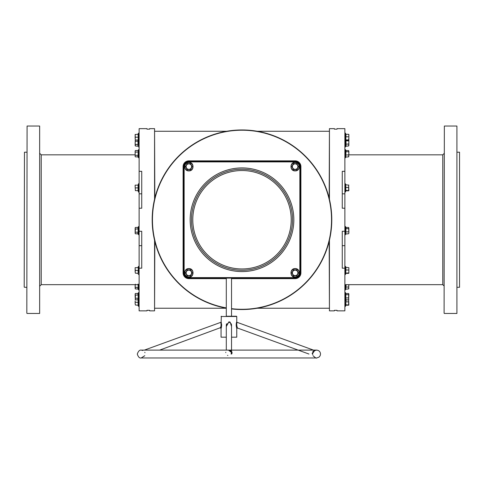 <?xml version="1.0" encoding="UTF-8"?>
<svg xmlns="http://www.w3.org/2000/svg" width="484" height="484" viewBox="0 0 484 484"><rect width="100%" height="100%" fill="white"/><g stroke="black" fill="none" stroke-linecap="round" stroke-linejoin="round"><path stroke-width="0.73" d="M154.826 241.274L154.565 310.849L154.565 240.185M329.435 240.185L329.435 310.849L329.174 241.274M459.54 152.212L459.54 287.29L459.54 152.212L457.18 152.212M24.2 287.024L24.46 152.212L24.2 287.024M444.094 313.202L444.354 126.034L444.094 313.202M456.92 126.034L456.92 313.463L456.92 126.034L444.354 126.034M26.82 313.202L27.08 126.034L26.82 313.202M39.646 126.034L39.646 313.463L39.646 126.034L27.08 126.034M154.565 199.317L154.565 128.647L149.592 128.647L149.592 129.174L146.973 129.174L146.973 128.647L139.12 128.647L139.12 310.849L146.973 310.849L146.973 310.323L149.592 310.323L149.592 310.849L154.565 310.849M139.12 231.273L141.739 231.273L141.739 268.178L139.12 268.178M329.435 310.849L334.408 310.849L334.408 310.323L337.027 310.323L337.027 310.849L344.88 310.849L344.88 268.178L342.261 268.178L342.261 231.273L344.88 231.273L344.88 208.223L342.261 208.223L342.261 171.318L344.88 171.318L344.88 128.647L337.027 128.647L337.027 129.174L334.408 129.174L334.408 128.647L329.435 128.647L329.435 199.317M344.88 208.223L344.88 171.318M344.88 231.273L344.88 268.178M329.174 198.228L329.435 128.647M154.565 128.647L154.826 198.228M139.12 208.223L141.739 208.223L141.739 171.318L139.12 171.318M144.789 352.291L144.97 352.715M225.756 352.588L225.816 352.171M220.504 327.65L159.659 350.114L226.294 350.114L226.294 324.952L228.914 322.32L230.003 322.544L231.527 324.952L231.527 351.342L232.066 352.576M232.072 352.751L232.017 353.175M231.939 353.453L231.667 354.04C232.423 351.693 231.503 350.507 228.914 350.483M312.809 352.836L313.196 352.001C315.29 349.545 315.114 350.023 312.676 353.417L312.785 352.927M314.624 350.646L316.609 350.114L141.213 350.114L144.347 350.114L220.728 322.356M226.294 278.125L226.294 316.233L236.501 316.233L231.527 316.233L231.527 278.125M226.294 326.531L228.914 321.83L230.136 322.096L231.527 326.531M220.353 328.025C221.085 326.7 221.23 324.873 220.801 322.544L221.152 322.096C221.581 325.738 221.581 327.765 221.152 328.182L221.055 328.515L220.474 327.735A0.526 0.454 16.2 0 1 221.152 328.182M312.192 353.641L314.539 350.501L237.112 322.32C236.525 323.621 236.622 325.466 237.396 327.849L237.275 327.529M236.658 328.134L236.706 328.315C236.198 324.849 236.192 322.743 236.706 321.987L236.543 322.495M237.112 322.32L236.706 321.987A0.526 0.496 -159.1 0 0 237.057 322.453M229.604 322.404L229.979 322.532M230.027 322.556L230.36 322.731M231.285 323.784L231.443 324.244M227.873 355.498L227.504 355.329M312.706 354.699L312.676 353.417L312.204 353.199M312.954 351.535L312.646 351.947M228.914 350.501L231.527 352.497L231.056 354.04M231.527 308.665A89.528 89.528 0 0 0 331.528 219.748A89.528 89.528 0 0 0 242 130.22A89.528 89.528 0 0 0 226.294 307.891M226.294 308.157A89.788 89.788 0 0 1 242 129.96A89.788 89.788 0 0 1 331.788 219.748A89.788 89.788 0 0 1 231.527 308.925M242 270.272A50.524 50.524 0 0 0 292.524 219.748A50.524 50.524 0 0 0 242 169.225A50.524 50.524 0 0 0 191.476 219.748A50.524 50.524 0 0 0 242 270.272M308.955 354.04L237.469 328.025L236.767 328.515L236.767 337.179L231.527 337.179M236.428 322.925L236.301 323.56M236.271 323.736L236.198 324.685M236.198 325.272L236.246 326.016M236.325 326.603L236.422 327.148M221.055 328.515L221.055 337.179L226.294 337.179M184.144 272.891L183.624 272.891L183.624 166.605A5.233 5.233 0 0 1 188.857 161.372L295.143 161.372A5.233 5.233 0 0 1 300.376 166.605L300.376 272.891A5.233 5.233 0 0 1 295.143 278.125L188.857 278.125A5.233 5.233 0 0 1 183.624 272.891A5.233 5.233 0 0 0 188.857 278.125L188.857 277.604L295.143 277.604A4.713 4.713 0 0 0 299.85 272.891L299.85 166.605A4.713 4.713 0 0 0 295.143 161.898L188.857 161.898A4.713 4.713 0 0 0 184.144 166.605L184.144 272.891A4.713 4.713 0 0 0 188.857 277.604M221.242 327.837L221.587 325.901M221.605 325.665L221.63 325.079M221.618 324.492L221.587 324.044M221.369 322.816L221.255 322.398M220.801 322.544A0.526 0.478 159.8 0 0 221.152 322.096L221.321 316.233M312.676 353.417C313.408 351.547 314.116 350.591 314.8 350.549L313.535 351.015M237.184 327.275L236.991 326.682M226.385 324.213L226.518 323.832M220.91 322.87L221 323.209M221.134 325.103L221.097 325.423M220.988 326.047L220.577 327.456M139.12 183.914A0.315 0.315 0 0 0 138.509 183.805L138.085 184.973L138.085 190.811L138.509 191.979L138.509 183.805M139.12 191.87A0.315 0.315 0 0 1 138.509 191.979M137.843 190.642L135.387 190.642L135.145 186.515L135.387 190.642M138.255 190.823L138.255 184.961L137.843 185.142M135.145 185.142L135.145 186.515L135.145 185.142M137.982 185.142L135.387 185.142M138.255 187.895L135.387 187.895M345.824 190.636L345.745 185.209M348.855 185.166L345.745 184.761L345.745 191.023L346.018 190.406L348.855 190.617L348.613 184.961L348.613 190.406M345.745 187.447L348.613 187.477M346.018 190.823L348.613 190.823M190.551 169.539L187.163 169.539L185.475 166.605L187.163 163.677L190.551 163.677L192.245 166.605L190.551 169.539L192.033 166.605L191.24 165.232A2.747 2.747 0 0 1 191.24 167.984L192.033 166.605L191.616 165.885M188.857 163.858A2.747 2.747 0 0 1 191.24 165.232L190.448 163.858L187.272 163.858L186.479 165.232A2.747 2.747 0 0 1 188.857 163.858M186.479 167.984A2.747 2.747 0 0 1 186.479 165.232L185.687 166.605L186.479 167.984L187.272 169.358L188.857 169.358A2.747 2.747 0 0 1 186.479 167.984M191.24 165.232L190.448 163.858L187.272 163.858L185.687 166.605L187.272 169.358L188.857 169.358A2.747 2.747 0 0 0 191.24 167.984M188.857 169.358L190.448 169.358L190.865 168.632M189.631 169.358L190.448 169.358M190.551 275.826L187.163 275.826L185.475 272.891L187.163 269.957L190.551 269.957L192.245 272.891L190.551 275.826L192.033 272.891L191.24 271.518A2.747 2.747 0 0 1 191.24 274.265L192.033 272.891L191.616 272.165M188.857 270.139A2.747 2.747 0 0 1 191.24 271.518L190.448 270.139L187.272 270.139L186.479 271.518A2.747 2.747 0 0 1 188.857 270.139M186.479 274.265A2.747 2.747 0 0 1 186.479 271.518L185.687 272.891L187.272 275.638L188.857 275.638A2.747 2.747 0 0 1 186.479 274.265M191.24 271.518L190.448 270.139L187.272 270.139L185.687 272.891L187.272 275.638L188.857 275.638A2.747 2.747 0 0 0 191.24 274.265M188.857 275.638L190.448 275.638L190.865 274.912M189.631 275.638L190.448 275.638M296.837 275.826L293.449 275.826L291.755 272.891L293.449 269.957L296.837 269.957L298.525 272.891L296.837 275.826L298.313 272.891L297.521 271.518A2.747 2.747 0 0 1 297.521 274.265L298.313 272.891L297.896 272.165M295.143 270.139A2.747 2.747 0 0 1 297.521 271.518L296.728 270.139L293.552 270.139L292.76 271.518A2.747 2.747 0 0 1 295.143 270.139M292.76 274.265A2.747 2.747 0 0 1 292.76 271.518L291.967 272.891L293.552 275.638L295.143 275.638A2.747 2.747 0 0 1 292.76 274.265M297.521 271.518L296.728 270.139L293.552 270.139L291.967 272.891L293.552 275.638L295.143 275.638A2.747 2.747 0 0 0 297.521 274.265M295.143 275.638L296.728 275.638L297.146 274.912M295.912 275.638L296.728 275.638M296.837 169.539L293.449 169.539L291.755 166.605L293.449 163.677L296.837 163.677L298.525 166.605L296.837 169.539L298.313 166.605L297.521 165.232A2.747 2.747 0 0 1 297.521 167.984L298.313 166.605L297.896 165.885M295.143 163.858A2.747 2.747 0 0 1 297.521 165.232L296.728 163.858L293.552 163.858L292.76 165.232A2.747 2.747 0 0 1 295.143 163.858M292.76 167.984A2.747 2.747 0 0 1 292.76 165.232L291.967 166.605L293.552 169.358L295.143 169.358A2.747 2.747 0 0 1 292.76 167.984M297.521 165.232L296.728 163.858L293.552 163.858L291.967 166.605L293.552 169.358L295.143 169.358A2.747 2.747 0 0 0 297.521 167.984M295.143 169.358L296.728 169.358L297.146 168.632M295.912 169.358L296.728 169.358M138.134 227.661L138.085 233.143M138.134 229.767L138.255 228.92L135.387 229.029L135.145 228.236L135.145 233.361L135.387 229.029M138.085 228.079L138.128 227.68M135.145 228.236L135.387 227.438L135.145 228.236M135.145 232.998L135.387 233.79L135.145 232.998L135.387 233.79L137.982 233.79L137.982 232.199L135.387 232.199M138.255 232.308L137.982 227.438L135.387 227.438L135.145 227.867M138.509 234.153L138.509 226.53L137.982 227.438M137.982 233.79L138.509 234.704L139.12 234.595M138.255 273.345L138.134 272.637M138.255 273.357L138.255 267.495L138.255 273.357L135.387 273.176L135.145 271.802L135.387 273.176M138.085 271.869L138.128 271.185M138.134 271.155L138.255 270.423L135.387 270.423L135.145 269.05L135.145 271.802L135.387 270.423M135.145 267.676L135.145 269.05L135.145 267.676M137.982 267.676L135.387 267.676M138.134 293.703L138.134 297.509M138.128 298.779L138.509 300.745L138.509 292.572L139.12 292.681M138.085 299.185L138.128 298.803M135.145 296.656L135.387 299.832L135.387 295.071L135.145 294.278L135.145 296.656M135.145 294.278L135.387 293.486L137.982 293.486L137.982 295.071L135.387 295.071M135.145 299.408L135.387 299.832L137.982 299.832L137.982 298.247L135.387 298.247M138.255 298.35L138.255 294.962M138.509 292.572L137.982 293.486M138.255 302.27L138.134 301.568M138.255 299.348L138.255 305.216L135.387 305.029L135.145 303.656L135.387 305.029M138.085 300.806L138.128 300.116M135.145 300.909L135.145 303.656L135.145 300.909M138.255 305.216L137.982 302.282L135.387 302.282M138.255 302.282L137.982 299.536M138.255 284.096L138.134 288.754M135.145 288.174L135.145 285.79L135.387 288.966L137.982 288.966L137.982 287.381L135.387 287.381M135.145 284.671L135.145 285.79L135.387 284.205M138.255 287.484L137.982 284.205M139.12 289.771L138.509 289.88L137.982 288.966M138.255 146.228L138.509 141.304L138.085 140.136L138.255 146.228L135.387 146.011L135.145 142.84L135.145 145.587M138.085 145.363L138.128 144.982M138.128 144.958L138.134 143.694M137.982 146.011L137.982 141.255L135.387 141.255L135.145 142.84L135.387 139.664M135.387 141.255L135.145 140.457M138.255 144.535L135.387 144.426M138.255 141.147L137.982 139.664M138.134 135.018L138.255 140.148L135.387 139.967L135.145 138.587L135.387 139.967M138.085 135.738L138.128 135.048M138.255 140.148L138.255 134.28L135.145 134.467L135.145 135.841L135.387 134.467M135.387 137.214L135.145 135.841L135.145 138.587L135.387 137.214L138.255 137.214L138.134 136.5M135.145 156.084L135.145 150.96L135.145 156.453L135.387 156.876L137.982 156.876L138.255 150.318L138.134 156.665M135.145 151.323L135.387 150.53L135.145 151.323M137.982 150.53L135.387 150.53L135.145 150.96M138.255 155.4L135.387 155.291M138.255 152.012L135.387 152.121M137.982 156.876L138.509 157.79L138.509 150.167M345.491 227.377L345.491 226.53L346.018 227.468L345.745 233.972L345.915 228.297M346.018 227.468L348.613 227.468L348.855 232.792L348.855 228.436M345.745 233.972L348.613 233.76L348.855 233.155M348.613 227.468L348.855 228.073M345.745 228.551L348.613 228.678M345.745 231.909L348.613 231.824M348.855 267.7L348.855 273.151L348.855 267.676L345.745 267.295L345.745 273.557L345.915 267.531M345.745 269.981L348.613 270.005M345.745 273.109L348.613 272.94M346.018 273.357L348.613 273.357M345.745 293.298L345.745 300.013L345.872 293.861M346.018 293.51L348.613 293.51L348.613 299.802L348.855 294.478M345.745 300.013L348.613 299.802L348.855 299.197M348.613 293.51L348.855 294.115M345.745 294.593L348.613 294.726M345.745 297.95L348.613 297.872M345.824 305.023L345.872 299.85M346.018 299.348L345.745 305.41L346.018 304.799L348.855 305.005L348.613 299.348L348.613 304.799M345.745 301.834L348.613 301.865M346.018 305.216L348.613 305.216M346.127 284.671L345.745 289.148L345.879 284.671M348.795 284.671L348.613 288.936L348.855 284.671M345.745 289.148L348.613 288.936L348.855 288.331M345.745 287.085L348.613 287.006M346.018 139.695L346.018 145.987L345.915 140.142L345.491 141.304L345.491 146.616M348.855 145.381L348.855 142.477L348.613 145.987L348.855 145.381L348.613 145.987L345.745 146.198M348.613 139.695L348.855 140.662M348.855 140.299L348.855 142.477L348.855 140.299M345.745 140.777L348.613 140.905M345.745 144.135L348.613 144.05M345.824 139.961L345.745 134.528M348.855 134.492L348.855 135.538L348.613 134.28L346.018 134.28L345.745 139.9L348.855 139.943L348.855 138.267L348.613 139.731M348.855 135.538L348.855 138.267L348.855 135.538M346.018 140.148L348.613 140.148M345.745 136.772L348.613 136.797M345.782 156.985L345.491 157.79L345.491 149.617L346.018 150.56L345.745 157.064L345.903 151.153M346.018 150.56L348.613 150.56L348.855 153.343L348.855 151.528M348.855 153.343L348.613 156.852L348.855 153.343M345.745 157.064L348.613 156.852L348.855 156.247M348.613 150.56L348.855 151.165M345.745 151.643L348.613 151.77M345.745 155.001L348.613 154.916M135.145 154.826L41.219 154.826L41.219 284.671L39.906 285.977M344.88 284.671L442.781 284.671L442.781 154.826L444.094 153.519M139.12 245.666L141.739 245.666M139.12 193.83L141.739 193.83M344.88 245.666L342.261 245.666M344.88 193.83L342.261 193.83M236.767 321.83L236.767 316.494L221.055 316.494M230.003 322.544L230.136 322.096M237.396 327.849A0.526 0.484 -16.7 0 0 236.706 328.315M242 268.965A49.217 49.217 0 0 0 291.217 219.748A49.217 49.217 0 0 0 242 170.531A49.217 49.217 0 0 0 192.783 219.748A49.217 49.217 0 0 0 242 268.965M242 271.578A51.83 51.83 0 0 1 190.17 219.748A51.83 51.83 0 0 1 242 167.918A51.83 51.83 0 0 1 293.83 219.748A51.83 51.83 0 0 1 242 271.578M226.294 278.651L188.857 278.651A5.76 5.76 0 0 1 183.097 272.891L183.097 166.605A5.76 5.76 0 0 1 188.857 160.851L295.143 160.851A5.76 5.76 0 0 1 300.903 166.605L300.903 272.891A5.76 5.76 0 0 1 295.143 278.651L231.527 278.651M295.143 161.898L295.143 161.372A5.233 5.233 0 0 1 300.376 166.605L299.85 166.605M184.144 166.605L183.624 166.605A5.233 5.233 0 0 1 188.857 161.372L188.857 160.851M299.85 272.891L300.376 272.891A5.233 5.233 0 0 1 295.143 278.125L295.143 277.604M188.857 161.898L188.857 161.372M295.143 278.651L295.143 278.125M300.376 272.891L300.903 272.891M188.857 278.651L188.857 278.125M300.376 166.605L300.903 166.605M183.097 272.891L183.624 272.891M295.143 161.372L295.143 160.851M183.097 166.605L183.624 166.605M345.897 184.93L345.491 183.805L345.491 191.979L344.88 191.87M188.857 170.695A4.084 4.084 0 0 0 192.947 166.605A4.084 4.084 0 0 0 188.857 162.521A4.084 4.084 0 0 0 184.773 166.605A4.084 4.084 0 0 0 188.857 170.695M188.857 276.975A4.084 4.084 0 0 0 192.947 272.891A4.084 4.084 0 0 0 188.857 268.801A4.084 4.084 0 0 0 184.773 272.891A4.084 4.084 0 0 0 188.857 276.975M295.143 276.975A4.084 4.084 0 0 0 299.227 272.891A4.084 4.084 0 0 0 295.143 268.801A4.084 4.084 0 0 0 291.053 272.891A4.084 4.084 0 0 0 295.143 276.975M295.143 170.695A4.084 4.084 0 0 0 299.227 166.605A4.084 4.084 0 0 0 295.143 162.521A4.084 4.084 0 0 0 291.053 166.605A4.084 4.084 0 0 0 295.143 170.695M139.12 226.633L138.509 226.53L138.509 227.075M138.509 272.468L138.509 266.339L139.12 266.448M137.843 305.029L138.509 306.366L138.509 300.745L139.12 300.637M138.509 289.329L138.509 284.671M139.12 141.195L138.509 141.304L138.509 133.13L139.12 133.239M138.509 157.246L138.509 157.79L139.12 157.687M345.491 233.857L345.491 226.53L344.88 226.633M345.491 274.476L345.491 266.339L344.88 266.448M345.491 266.375L345.897 267.464M345.491 292.88L345.491 300.437M345.782 299.941L345.491 306.366L344.88 306.263M345.491 284.671L345.491 289.88L344.88 289.771M345.897 134.256L345.491 133.13L345.491 141.304L344.88 141.195M41.219 154.826L39.906 153.519M456.92 313.463L444.354 313.463M459.54 287.29L457.18 287.29M139.12 284.671L41.219 284.671M39.646 313.463L27.08 313.463M26.82 287.29L24.46 287.29M329.174 308.229L257.276 308.229M226.294 308.229L154.826 308.229M329.174 131.267L257.276 131.267M226.724 131.267L154.826 131.267M26.82 152.212L24.46 152.212M442.781 154.826L348.855 154.826M442.781 284.671L444.094 285.977M313.475 350.114L316.609 350.114C318.992 350.349 320.299 351.656 320.535 354.04L320.16 355.716L319.065 357.107L316.73 357.966L141.213 357.966C139.592 358.366 138.279 357.059 137.287 354.04C138.357 351.118 139.664 349.811 141.213 350.114L142.883 350.483M231.527 350.114L298.162 350.114M312.718 353.169L312.634 354.04M228.914 350.537L230.699 350.967L231.527 352.497M313.045 355.698C315.229 357.724 316.415 358.481 316.609 357.966L316.609 357.966M144.776 355.698L141.213 357.966L228.914 357.966M313.196 352.001L314.939 350.483M345.848 190.884L345.491 191.979M345.491 183.805L344.88 183.914M188.857 162.315C194.399 162.049 194.399 171.167 188.857 170.9C183.321 171.167 183.321 162.049 188.857 162.315M188.857 268.596C194.399 268.33 194.399 277.447 188.857 277.181C183.321 277.447 183.321 268.33 188.857 268.596M295.143 268.596C300.679 268.33 300.679 277.447 295.143 277.181C289.601 277.447 289.601 268.33 295.143 268.596M295.143 162.315C300.679 162.049 300.679 171.167 295.143 170.9C289.601 171.167 289.601 162.049 295.143 162.315M135.145 233.361L135.387 233.79M137.843 273.176L138.509 274.513L139.12 274.404M137.843 267.676L138.509 266.339M135.145 293.909L135.387 293.486M138.509 306.366L139.12 306.263M135.145 288.543L135.387 288.966M138.509 146.924L139.12 146.821M137.843 134.467L138.509 133.13M138.255 150.318L138.509 149.617L139.12 149.725M135.145 156.453L135.387 156.876M345.782 233.899L345.491 234.704L344.88 234.595M345.848 273.418L345.491 274.513L344.88 274.404M345.824 293.492L345.491 292.572L344.88 292.681M345.491 300.745L344.88 300.637M345.848 305.271L345.491 306.366M345.782 289.075L345.491 289.88M345.782 146.12L345.491 146.924L344.88 146.821M345.491 133.13L344.88 133.239M345.491 157.79L344.88 157.687M345.491 149.617L344.88 149.725"/></g></svg>
